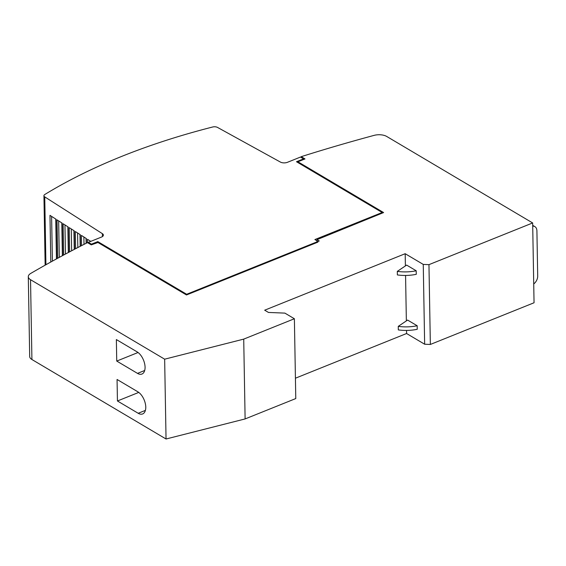 <?xml version="1.0" encoding="UTF-8"?>
<svg xmlns="http://www.w3.org/2000/svg" width="566" height="566" viewBox="0 0 566 566"><rect width="100%" height="100%" fill="white"/><g stroke="black" fill="none" stroke-linecap="round" stroke-linejoin="round"><path stroke-width="0.85" d="M91.437 244.795L91.423 244.172L88.353 242.347L101.491 237.069A5.073 2.462 179 0 0 103.387 235.102A5.073 2.462 179 0 0 102.382 233.666L44.742 196.883A4.054 1.967 179 0 1 43.936 195.737A4.054 1.967 179 0 1 44.841 194.471A507.157 246.09 179 0 1 121.534 156.464A507.157 246.09 179 0 1 212.639 127.003A4.054 1.967 179 0 1 217.521 127.421L280.425 162.081A5.073 2.462 179 0 0 287.436 162.308L300.489 157.058L303.567 158.883L303.574 159.506M398.266 326.356L407.591 320.073L417.17 325.747A27.897 13.534 179 0 1 398.266 326.356L398.322 329.9A27.897 13.534 -1 0 0 417.234 329.299L417.17 325.747M532.712 226.096A7.606 5.228 -59.3 0 1 534.849 226.612A7.606 5.228 -59.3 0 1 536.908 230.772L537.7 275.996A7.606 5.228 -59.3 0 1 533.724 283.962M397.304 271.376L406.629 265.093L416.208 270.767A27.897 13.534 179 0 1 397.304 271.376L397.367 274.92A27.897 13.534 -1 0 0 416.272 274.319L416.208 270.767M406.53 330.431L406.579 333.515L424.649 344.227L430.351 344.453L534.049 302.76L532.663 222.954L428.957 264.647L423.255 264.414L424.649 344.227M164.649 359.184L30.529 279.696A10.146 4.924 179 0 1 28.3 276.696L29.694 356.502A10.146 4.924 -1 0 0 31.915 359.509L166.043 438.997L164.649 359.184L243.72 339.119L294.384 318.75L284.875 313.111L268.482 312.453L264.676 310.196L405.185 253.71L423.255 264.414M405.185 253.71L405.398 265.921M405.567 275.451L406.36 320.901M117.063 379.475L137.821 391.778A12.424 6.721 68.1 0 1 145.78 407.131A12.424 6.721 68.1 0 1 142.646 413.944A12.424 6.721 68.1 0 1 138.196 413.279L117.438 400.976L117.063 379.475M138.755 392.408L117.438 400.976M116.363 339.565L137.128 351.875A12.424 6.721 68.1 0 1 145.08 367.228A12.424 6.721 68.1 0 1 141.946 374.041A12.424 6.721 68.1 0 1 137.503 373.376L116.737 361.073L116.363 339.565M138.054 352.498L116.737 361.073M28.3 276.696A10.146 4.924 179 0 1 30.72 273.428A1166.462 566.007 179 0 1 87.468 242.616L91.267 244.866L97.953 242.496L186.49 294.964L317.83 242.163L317.986 241.463L319.245 240.96L317.024 239.644L317.045 240.84M50.791 262.03L49.978 215.356L56.041 219.226L56.734 258.761M57.711 258.23L57.039 219.863L62.104 223.089L62.67 255.549M63.675 255.004L63.13 223.747L68.161 226.959L68.606 252.379M69.646 251.828L69.222 227.631L74.224 230.822L74.542 249.259M75.618 248.7L75.313 231.522L80.28 234.692L80.485 246.182M81.582 245.616L81.405 235.406L86.343 238.555L86.421 243.147M87.56 242.665L87.497 239.291L90.765 241.378M77.57 232.959L77.825 247.554M71.266 228.94L71.649 250.773M64.963 224.914L65.465 254.049M58.652 220.889L59.288 257.374M51.612 216.396L52.39 261.138M90.185 241.003L90.192 241.611M83.874 236.984L84.009 244.37M88.353 242.347L88.367 243.147M91.423 244.172L97.798 241.611L97.812 242.489M97.798 241.611L186.653 294.27L186.66 294.9M186.653 294.27L316.868 241.915L316.882 242.545M316.868 241.915L317.109 240.875L317.13 242.439M317.109 240.875L314.887 239.56L382.177 212.505L382.184 213.134M382.177 212.505L296.492 161.727L303.567 158.883M297.383 162.258L297.921 162.046M304.366 159.188L304.359 158.565L304.989 158.94L297.914 161.784L297.928 162.576M532.663 222.954L386.748 136.477A10.146 4.924 179 0 0 374.098 135.373A1166.462 566.007 179 0 0 301.239 156.662L304.359 158.565M297.914 161.784L383.599 212.561L317.024 239.644M382.715 212.922L382.177 212.597M166.043 438.997L245.113 418.932L295.777 398.563L294.384 318.75M243.72 339.119L245.113 418.932M295.424 378.208L406.579 333.515M428.957 264.647L430.351 344.453M301.239 156.662L301.254 157.511M145.391 410.392L138.196 413.279M144.698 370.482L137.503 373.376M30.529 279.696L31.915 359.509M102.382 233.666L102.432 236.574M44.742 196.883L45.924 264.739M534.849 226.612L532.698 225.339M73.927 230.631L74.252 249.408M67.863 226.768L68.316 252.535M61.807 222.898L62.38 255.705M55.744 219.035L56.444 258.924M86.046 238.364L86.131 243.295M79.983 234.501L80.188 246.33M43.936 195.737L45.146 265.171"/></g></svg>
